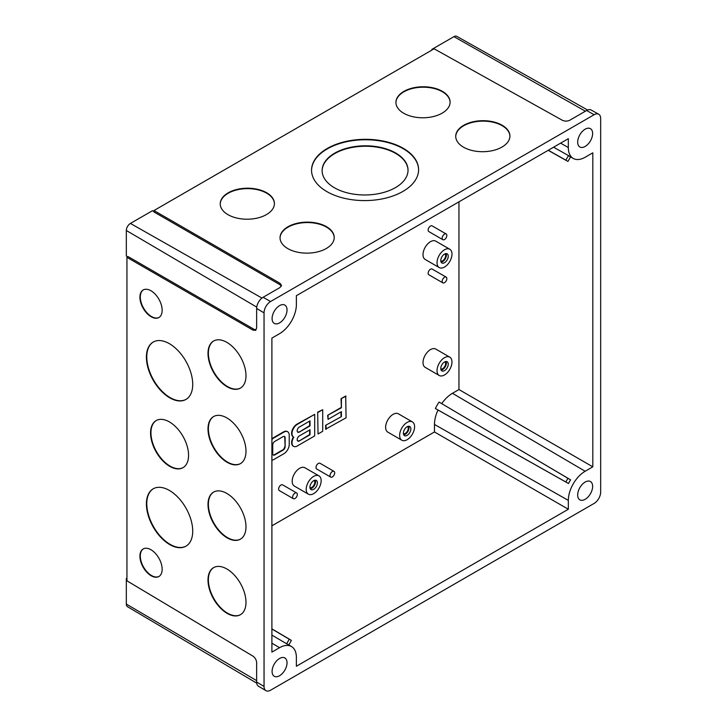 <?xml version="1.0" encoding="UTF-8"?>
<svg xmlns="http://www.w3.org/2000/svg" width="727" height="727" viewBox="0 0 727 727"><rect width="100%" height="100%" fill="white"/><g stroke="black" fill="none" stroke-linecap="round" stroke-linejoin="round"><path stroke-width="1.09" d="M208.004 580.019A27.09 15.503 -119.6 0 0 219.69 607.299A27.09 15.503 -119.6 0 0 240.364 614.742A27.09 15.503 -119.6 0 0 245.99 602.329A27.09 15.503 -119.6 0 0 234.303 575.048A27.09 15.503 -119.6 0 0 213.629 567.614A27.09 15.503 -119.6 0 0 208.004 580.019M213.82 567.505A27.09 15.503 -119.6 0 0 208.385 579.81A27.09 15.503 -119.6 0 0 219.945 606.954A27.09 15.503 -119.6 0 0 240.555 614.633M208.004 504.483A27.09 15.503 -119.6 0 0 219.69 531.764A27.09 15.503 -119.6 0 0 240.364 539.207A27.09 15.503 -119.6 0 0 245.99 526.793A27.09 15.503 -119.6 0 0 234.303 499.513A27.09 15.503 -119.6 0 0 213.629 492.079A27.09 15.503 -119.6 0 0 208.004 504.483M213.82 491.97A27.09 15.503 -119.6 0 0 208.385 504.265A27.09 15.503 -119.6 0 0 219.945 531.419A27.09 15.503 -119.6 0 0 240.555 539.098M139.92 556.2A15.858 9.078 -119.6 0 0 146.763 572.176A15.858 9.078 -119.6 0 0 158.859 576.529A15.858 9.078 -119.6 0 0 162.148 569.268A15.858 9.078 -119.6 0 0 155.314 553.292A15.858 9.078 -119.6 0 0 143.21 548.94A15.858 9.078 -119.6 0 0 139.92 556.2M143.401 548.84A15.858 9.078 -119.6 0 0 140.302 555.991A15.858 9.078 -119.6 0 0 147.018 571.831A15.858 9.078 -119.6 0 0 159.049 576.42M146.409 503.902A33.042 18.911 -119.6 0 0 160.658 537.171A33.042 18.911 -119.6 0 0 185.867 546.241A33.042 18.911 -119.6 0 0 192.719 531.11A33.042 18.911 -119.6 0 0 178.469 497.841A33.042 18.911 -119.6 0 0 153.261 488.771A33.042 18.911 -119.6 0 0 146.409 503.902M153.452 488.662A33.042 18.911 -119.6 0 0 146.781 503.684A33.042 18.911 -119.6 0 0 160.912 536.826A33.042 18.911 -119.6 0 0 186.057 546.131M139.92 297.225A15.858 9.078 -119.6 0 0 146.763 313.192A15.858 9.078 -119.6 0 0 158.859 317.545A15.858 9.078 -119.6 0 0 162.148 310.284A15.858 9.078 -119.6 0 0 155.314 294.308A15.858 9.078 -119.6 0 0 143.21 289.955A15.858 9.078 -119.6 0 0 139.92 297.225M143.401 289.855A15.858 9.078 -119.6 0 0 140.302 297.007A15.858 9.078 -119.6 0 0 147.018 312.846A15.858 9.078 -119.6 0 0 159.049 317.435M150.571 432.974A27.09 15.503 -119.6 0 0 162.257 460.255A27.09 15.503 -119.6 0 0 182.931 467.697A27.09 15.503 -119.6 0 0 188.557 455.284A27.09 15.503 -119.6 0 0 176.87 428.003A27.09 15.503 -119.6 0 0 156.196 420.56A27.09 15.503 -119.6 0 0 150.571 432.974M156.387 420.46A27.09 15.503 -119.6 0 0 150.952 432.756A27.09 15.503 -119.6 0 0 162.512 459.909A27.09 15.503 -119.6 0 0 183.122 467.588M146.409 357.148A33.042 18.911 -119.6 0 0 160.658 390.417A33.042 18.911 -119.6 0 0 185.867 399.486A33.042 18.911 -119.6 0 0 192.719 384.356A33.042 18.911 -119.6 0 0 178.469 351.086A33.042 18.911 -119.6 0 0 153.261 342.017A33.042 18.911 -119.6 0 0 146.409 357.148M153.452 341.908A33.042 18.911 -119.6 0 0 146.781 356.93A33.042 18.911 -119.6 0 0 160.912 390.072A33.042 18.911 -119.6 0 0 186.057 399.377M208.004 428.948A27.09 15.503 -119.6 0 0 219.69 456.229A27.09 15.503 -119.6 0 0 240.364 463.662A27.09 15.503 -119.6 0 0 245.99 451.258A27.09 15.503 -119.6 0 0 234.303 423.977A27.09 15.503 -119.6 0 0 213.629 416.535A27.09 15.503 -119.6 0 0 208.004 428.948M213.82 416.435A27.09 15.503 -119.6 0 0 208.385 428.73A27.09 15.503 -119.6 0 0 219.945 455.884A27.09 15.503 -119.6 0 0 240.555 463.553M208.004 353.413A27.09 15.503 -119.6 0 0 219.69 380.694A27.09 15.503 -119.6 0 0 240.364 388.127A27.09 15.503 -119.6 0 0 245.99 375.723A27.09 15.503 -119.6 0 0 234.303 348.442A27.09 15.503 -119.6 0 0 213.629 340.999A27.09 15.503 -119.6 0 0 208.004 353.413M213.82 340.899A27.09 15.503 -119.6 0 0 208.385 353.195A27.09 15.503 -119.6 0 0 219.945 380.348A27.09 15.503 -119.6 0 0 240.555 388.018M395.443 187.621A42.957 24.582 -0.4 0 0 408.029 170.063A42.957 24.582 -0.4 0 0 381.43 147.572A42.957 24.582 -0.4 0 0 334.702 153.161A42.957 24.582 -0.4 0 0 322.125 170.709A42.957 24.582 -0.4 0 0 348.724 193.2A42.957 24.582 -0.4 0 0 395.443 187.621M408.029 170.282A42.957 24.582 -0.4 0 0 381.257 147.972A42.957 24.582 -0.4 0 0 334.711 153.597A42.957 24.582 -0.4 0 0 322.125 170.927M266.482 214.574A27.09 15.503 -0.4 0 0 274.415 203.505A27.09 15.503 -0.4 0 0 257.64 189.32A27.09 15.503 -0.4 0 0 228.169 192.846A27.09 15.503 -0.4 0 0 220.236 203.914A27.09 15.503 -0.4 0 0 237.011 218.1A27.09 15.503 -0.4 0 0 266.482 214.574M274.415 203.724A27.09 15.503 -0.4 0 0 257.467 189.711A27.09 15.503 -0.4 0 0 228.169 193.273A27.09 15.503 -0.4 0 0 220.236 204.133M326.287 248.507A27.09 15.503 -0.4 0 0 334.22 237.429A27.09 15.503 -0.4 0 0 317.445 223.244A27.09 15.503 -0.4 0 0 287.974 226.769A27.09 15.503 -0.4 0 0 280.04 237.838A27.09 15.503 -0.4 0 0 296.816 252.024A27.09 15.503 -0.4 0 0 326.287 248.507M334.22 237.647A27.09 15.503 -0.4 0 0 317.272 223.643A27.09 15.503 -0.4 0 0 287.974 227.206A27.09 15.503 -0.4 0 0 280.04 238.056M442.17 113.139A27.09 15.503 -0.4 0 0 450.104 102.071A27.09 15.503 -0.4 0 0 433.328 87.885A27.09 15.503 -0.4 0 0 403.858 91.411A27.09 15.503 -0.4 0 0 395.924 102.48A27.09 15.503 -0.4 0 0 412.7 116.665A27.09 15.503 -0.4 0 0 442.17 113.139M450.104 102.289A27.09 15.503 -0.4 0 0 433.156 88.276A27.09 15.503 -0.4 0 0 403.858 91.838A27.09 15.503 -0.4 0 0 395.924 102.698M501.975 147.072A27.09 15.503 -0.4 0 0 509.918 135.994A27.09 15.503 -0.4 0 0 493.133 121.809A27.09 15.503 -0.4 0 0 463.662 125.335A27.09 15.503 -0.4 0 0 455.729 136.403A27.09 15.503 -0.4 0 0 472.505 150.589A27.09 15.503 -0.4 0 0 501.975 147.072M509.909 136.213A27.09 15.503 -0.4 0 0 492.961 122.209A27.09 15.503 -0.4 0 0 463.672 125.771A27.09 15.503 -0.4 0 0 455.729 136.621M402.922 191.428A53.525 30.634 -0.4 0 0 418.598 169.555A53.525 30.634 -0.4 0 0 385.446 141.529A53.525 30.634 -0.4 0 0 327.223 148.49A53.525 30.634 -0.4 0 0 311.547 170.354A53.525 30.634 -0.4 0 0 344.698 198.38A53.525 30.634 -0.4 0 0 402.922 191.428M418.598 169.773A53.525 30.634 -0.4 0 0 385.274 141.919A53.525 30.634 -0.4 0 0 327.232 148.917A53.525 30.634 -0.4 0 0 311.556 170.572M444.506 277.296A3.308 1.908 120 0 0 442.343 280.204A3.308 1.908 120 0 0 442.852 282.858A3.308 1.908 120 0 0 444.506 282.694A3.308 1.908 120 0 0 446.66 279.777A3.308 1.908 120 0 0 446.16 277.132A3.308 1.908 120 0 0 444.506 277.296M446.16 277.132L432.138 269.035A3.308 1.908 120 0 0 430.484 269.199A3.308 1.908 120 0 0 428.33 272.116A3.308 1.908 120 0 0 428.839 274.761L442.852 282.858M444.506 234.13A3.308 1.908 120 0 0 442.343 237.047A3.308 1.908 120 0 0 442.852 239.692A3.308 1.908 120 0 0 444.506 239.528A3.308 1.908 120 0 0 446.66 236.611A3.308 1.908 120 0 0 446.16 233.967A3.308 1.908 120 0 0 444.506 234.13M446.16 233.967L432.138 225.879A3.308 1.908 120 0 0 430.484 226.042A3.308 1.908 120 0 0 428.33 228.95A3.308 1.908 120 0 0 428.839 231.595L442.852 239.692M294.98 493.115A3.308 1.908 120 0 0 292.827 496.023A3.308 1.908 120 0 0 293.326 498.677A3.308 1.908 120 0 0 294.98 498.513A3.308 1.908 120 0 0 297.143 495.596A3.308 1.908 120 0 0 296.634 492.951A3.308 1.908 120 0 0 294.98 493.115M296.634 492.951L282.612 484.854A3.308 1.908 120 0 0 280.967 485.018A3.308 1.908 120 0 0 278.805 487.935A3.308 1.908 120 0 0 279.313 490.58L293.326 498.677M332.366 471.532A3.308 1.908 120 0 0 330.203 474.44A3.308 1.908 120 0 0 330.712 477.094A3.308 1.908 120 0 0 332.366 476.93A3.308 1.908 120 0 0 334.52 474.013A3.308 1.908 120 0 0 334.011 471.369A3.308 1.908 120 0 0 332.366 471.532M334.011 471.369L319.998 463.272A3.308 1.908 120 0 0 318.344 463.435A3.308 1.908 120 0 0 316.181 466.352A3.308 1.908 120 0 0 316.69 468.997L330.712 477.094M403.421 433.774A4.226 2.445 120 0 0 405.257 433.437A4.226 2.445 120 0 0 407.938 429.957A4.226 2.445 120 0 0 407.611 426.504M440.798 261.12A4.226 2.445 120 0 0 442.634 260.784A4.226 2.445 120 0 0 445.324 257.294A4.226 2.445 120 0 0 444.997 253.85M440.798 369.025A4.226 2.445 120 0 0 442.634 368.698A4.226 2.445 120 0 0 445.324 365.208A4.226 2.445 120 0 0 444.997 361.755M407.12 435.382A5.289 3.053 120 0 0 410.573 430.72A5.289 3.053 120 0 0 409.764 426.485A5.289 3.053 120 0 0 407.12 426.749A5.289 3.053 120 0 0 403.667 431.411A5.289 3.053 120 0 0 404.485 435.646A5.289 3.053 120 0 0 407.12 435.382M403.721 434.81A5.289 3.053 120 0 0 405.257 434.301A5.289 3.053 120 0 0 408.665 426.24M444.506 262.729A5.289 3.053 120 0 0 447.959 258.067A5.289 3.053 120 0 0 447.15 253.832A5.289 3.053 120 0 0 444.506 254.096A5.289 3.053 120 0 0 441.053 258.757A5.289 3.053 120 0 0 441.862 262.992A5.289 3.053 120 0 0 444.506 262.729M441.098 262.156A5.289 3.053 120 0 0 442.634 261.647A5.289 3.053 120 0 0 446.042 253.587M444.506 370.634A5.289 3.053 120 0 0 447.959 365.981A5.289 3.053 120 0 0 447.15 361.746A5.289 3.053 120 0 0 444.506 362.001A5.289 3.053 120 0 0 441.053 366.662A5.289 3.053 120 0 0 441.862 370.897A5.289 3.053 120 0 0 444.506 370.634M441.098 370.061A5.289 3.053 120 0 0 442.634 369.561A5.289 3.053 120 0 0 446.042 361.501M407.12 422.432A10.569 6.107 120 0 0 400.213 431.747A10.569 6.107 120 0 0 401.84 440.226A10.569 6.107 120 0 0 407.12 439.699A10.569 6.107 120 0 0 414.026 430.384A10.569 6.107 120 0 0 412.409 421.914A10.569 6.107 120 0 0 407.12 422.432M412.409 421.914L398.396 413.817A10.569 6.107 120 0 0 393.107 414.345A10.569 6.107 120 0 0 386.201 423.659A10.569 6.107 120 0 0 387.818 432.129L401.84 440.226M444.506 249.779A10.569 6.107 120 0 0 437.599 259.094A10.569 6.107 120 0 0 439.217 267.563A10.569 6.107 120 0 0 444.506 267.045A10.569 6.107 120 0 0 451.412 257.731A10.569 6.107 120 0 0 449.795 249.252A10.569 6.107 120 0 0 444.506 249.779M449.795 249.252L435.773 241.164A10.569 6.107 120 0 0 430.484 241.682A10.569 6.107 120 0 0 423.577 251.006A10.569 6.107 120 0 0 425.204 259.475L439.217 267.563M444.506 357.684A10.569 6.107 120 0 0 437.599 367.008A10.569 6.107 120 0 0 439.217 375.477A10.569 6.107 120 0 0 444.506 374.95A10.569 6.107 120 0 0 451.412 365.636A10.569 6.107 120 0 0 449.795 357.166A10.569 6.107 120 0 0 444.506 357.684M449.795 357.166L435.773 349.069A10.569 6.107 120 0 0 430.484 349.596A10.569 6.107 120 0 0 423.577 358.911A10.569 6.107 120 0 0 425.204 367.38L439.217 375.477M309.966 487.726A4.226 2.445 120 0 0 311.801 487.399A4.226 2.445 120 0 0 314.491 483.909A4.226 2.445 120 0 0 314.164 480.456M313.673 489.335A5.289 3.053 120 0 0 317.126 484.682A5.289 3.053 120 0 0 316.318 480.438A5.289 3.053 120 0 0 313.673 480.701A5.289 3.053 120 0 0 310.22 485.363A5.289 3.053 120 0 0 311.029 489.598A5.289 3.053 120 0 0 313.673 489.335M310.265 488.762A5.289 3.053 120 0 0 311.801 488.262A5.289 3.053 120 0 0 315.209 480.202M313.673 476.385A10.569 6.107 120 0 0 306.767 485.709A10.569 6.107 120 0 0 308.384 494.178A10.569 6.107 120 0 0 313.673 493.651A10.569 6.107 120 0 0 320.58 484.336A10.569 6.107 120 0 0 318.962 475.867A10.569 6.107 120 0 0 313.673 476.385M318.962 475.867L304.94 467.77A10.569 6.107 120 0 0 299.651 468.297A10.569 6.107 120 0 0 292.745 477.612A10.569 6.107 120 0 0 294.371 486.081L308.384 494.178M585.153 499.322A10.569 6.107 120 0 0 592.06 489.998A10.569 6.107 120 0 0 590.433 481.528A10.569 6.107 120 0 0 585.153 482.056A10.569 6.107 120 0 0 578.247 491.37A10.569 6.107 120 0 0 579.864 499.84A10.569 6.107 120 0 0 585.153 499.322M585.153 146.454A10.569 6.107 120 0 0 592.06 137.139A10.569 6.107 120 0 0 590.433 128.661A10.569 6.107 120 0 0 585.153 129.188A10.569 6.107 120 0 0 578.247 138.503A10.569 6.107 120 0 0 579.864 146.981A10.569 6.107 120 0 0 585.153 146.454M279.559 675.746A10.569 6.107 120 0 0 286.465 666.432A10.569 6.107 120 0 0 284.848 657.962A10.569 6.107 120 0 0 279.559 658.48A10.569 6.107 120 0 0 272.652 667.804A10.569 6.107 120 0 0 274.279 676.274A10.569 6.107 120 0 0 279.559 675.746M279.559 322.888A10.569 6.107 120 0 0 286.465 313.564A10.569 6.107 120 0 0 284.848 305.095A10.569 6.107 120 0 0 279.559 305.622A10.569 6.107 120 0 0 272.652 314.936A10.569 6.107 120 0 0 274.279 323.406A10.569 6.107 120 0 0 279.559 322.888M287.474 431.656A7.552 4.362 120 0 0 287.292 431.538A7.552 4.362 120 0 0 283.512 431.911L273.606 437.627A7.552 4.362 120 0 0 271.898 438.935M293.426 436.982A7.552 4.362 120 0 0 293.19 446.096A7.552 4.362 120 0 0 293.381 446.196M314.7 414.335L297.343 424.359A7.552 4.362 120 0 0 292.408 431.011A7.552 4.362 120 0 0 293.563 437.063A7.552 4.362 120 0 0 293.808 437.191A7.552 4.362 120 0 0 293.563 446.314A7.552 4.362 120 0 0 297.343 445.942L314.7 435.918L314.7 414.335L296.97 424.141A7.552 4.362 120 0 0 292.036 430.793A7.552 4.362 120 0 0 293.19 436.845A7.552 4.362 120 0 0 293.381 436.945M341.027 407.574L327.677 415.281L328.05 419.352L341.399 411.636L341.399 416.653L325.669 425.295L325.669 429.148L346.07 417.807L345.698 396.006L341.027 398.705L341.399 407.783L327.677 415.281M341.027 411.855L341.027 416.435M271.898 525.821L434.464 431.965L434.464 424.45A25.427 14.676 -60 0 1 438.017 410.019L568.487 483.51A23.837 13.758 -60 0 1 570.595 479.847L439.081 402.076A30.67 17.702 120 0 0 435.373 408.492L438.017 410.019M441.725 403.603A25.427 14.676 -60 0 1 452.448 393.307L458.955 389.554L458.955 201.833M317.663 412.191L318.035 433.992L322.706 431.293L322.706 409.71L317.663 412.191L318.035 433.992M126.943 257.358L252.969 330.113L254.205 329.395L128.188 256.64L126.943 257.358L126.943 580.828L252.969 656.145C255.186 657.735 256.404 659.898 256.64 662.615L256.64 682.08L264.046 686.433A9.251 5.343 120 0 0 265.937 690.65A9.251 5.343 120 0 0 270.589 690.205L594.123 503.42A9.251 5.343 120 0 0 600.666 492.088L600.666 118.51A9.251 5.343 120 0 0 598.721 114.257A9.251 5.343 120 0 0 594.123 114.73L270.589 301.514A9.251 5.343 120 0 0 264.046 312.846L264.046 686.433M281.367 286.12L280.004 284.72L153.979 211.966L153.979 210.53L434.11 48.8L562.344 120.273C564.834 121.4 567.314 121.382 569.795 120.219L586.644 110.486L594.123 114.73M598.721 114.257L591.196 110.022A9.16 5.289 120 0 0 586.644 110.486M265.937 690.65L258.503 686.252A9.16 5.289 -60 0 1 256.64 682.08M252.969 330.113L255.55 330.367L256.64 327.959L256.64 308.493A9.16 5.289 -60 0 1 263.11 297.279L279.968 287.547L281.513 285.402L280.004 283.285L153.979 210.53M568.332 500.394A23.791 13.731 -60 0 1 585.153 471.26L592.814 466.834L592.814 152.824L585.153 157.241A23.791 13.731 -60 0 1 573.33 158.468A23.791 13.731 -60 0 1 568.332 147.536L568.332 138.684L296.38 295.689L296.38 304.54A23.791 13.731 -60 0 1 279.559 333.675L271.898 338.1L271.898 652.119L279.559 647.693A23.791 13.731 -60 0 1 291.527 646.557A23.791 13.731 -60 0 1 296.38 657.408L296.38 666.25L568.332 509.245L568.332 500.394L434.464 424.45M256.713 683.144L127.516 606.709A5.761 3.326 -60 0 1 126.334 604.073L126.334 578.601L126.943 578.956M431.883 50.081L431.883 49.381L453.939 36.65A5.761 3.326 -60 0 1 456.81 36.35L587.607 110.013M431.883 49.381L432.492 49.736M127.825 256.849L126.334 255.968L126.334 230.495A5.761 3.326 -60 0 1 130.415 223.434L152.47 210.703L153.979 211.539M254.205 329.395L256.095 329.876M126.334 578.601L126.943 578.256M434.464 431.965L568.332 509.245M458.955 389.554L592.814 466.834M573.33 158.468L569.568 156.35A23.837 13.758 120 0 1 568.487 155.614L553.583 147.199M548.285 150.253L565.851 160.167L568.487 155.614L570.595 156.832M291.527 646.557L287.81 644.358A23.837 13.758 120 0 0 286.638 643.786L271.898 635.089M570.595 479.847L567.969 478.33A29.08 16.785 120 0 0 565.851 481.992L568.487 483.51M439.081 402.076L567.969 478.33M435.373 408.492L565.851 481.992M288.792 644.94L291.382 640.451A29.08 16.785 120 0 0 290.455 639.833A29.08 16.785 120 0 0 289.264 639.233L286.638 643.786M271.898 628.982L289.264 639.233M565.851 160.167A29.08 16.785 120 0 0 566.96 160.894A29.08 16.785 120 0 0 567.969 161.385L570.559 156.905M328.05 415.49L328.05 419.352M341.399 416.653L325.669 425.295M326.041 425.513L326.041 429.366M346.07 396.224L341.027 398.705M341.399 398.923L341.399 407.783M322.706 409.71L318.035 412.409M299.342 440.925L310.029 434.764L310.029 429.757L299.342 435.918A3.072 1.772 120 0 0 297.343 438.626A3.072 1.772 120 0 0 297.816 441.08A3.072 1.772 120 0 0 299.342 440.925L309.647 434.546L309.647 429.966M299.342 432.065L310.029 425.895L310.029 420.888L299.342 427.058A3.072 1.772 120 0 0 297.343 429.757A3.072 1.772 120 0 0 297.816 432.22A3.072 1.772 120 0 0 299.342 432.065L309.647 425.686L309.647 421.106M297.634 440.953A3.072 1.772 120 0 0 298.97 440.716M297.634 432.092A3.072 1.772 120 0 0 298.97 431.847M271.898 460.146A7.552 4.362 120 0 0 273.979 459.428L283.884 453.712A7.552 4.362 120 0 0 289.228 444.461L289.228 435.209A7.552 4.362 120 0 0 287.665 431.756A7.552 4.362 120 0 0 283.884 432.129L273.979 437.845A7.552 4.362 120 0 0 271.898 439.535M285.138 446.623L285.138 437.763A2.817 1.627 120 0 0 284.557 436.473A2.817 1.627 120 0 0 283.139 436.609L274.724 441.471A2.817 1.627 120 0 0 272.725 444.924L272.725 453.793A2.817 1.627 120 0 0 273.316 455.084A2.817 1.627 120 0 0 274.724 454.948L283.139 450.086A2.817 1.627 120 0 0 285.138 446.623L284.766 437.545A2.817 1.627 120 0 0 284.357 436.382M273.134 454.957A2.817 1.627 120 0 0 274.352 454.729L282.767 449.868A2.817 1.627 120 0 0 284.766 446.414M256.64 308.493L264.046 312.846M263.11 297.279L270.589 301.514M126.334 604.073L256.64 680.626M453.939 36.65L585.389 111.213M130.415 223.434L261.965 298.061M126.334 230.495L256.74 307.103M280.004 284.72L280.004 283.285M452.448 393.307L585.153 471.26M560.599 143.146L568.332 147.536M271.898 643.195L279.559 647.693M290.455 639.833L271.898 628.855M566.96 160.894L548.185 150.316"/></g></svg>
